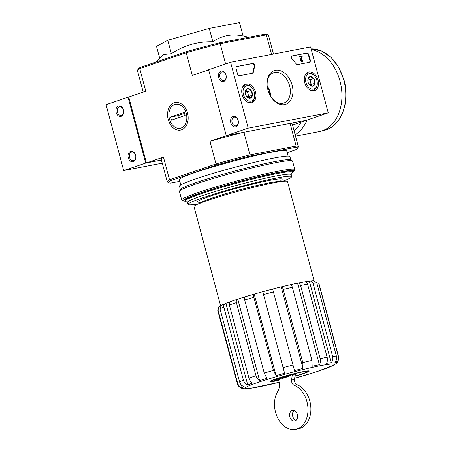 <?xml version="1.0" encoding="UTF-8"?>
<svg xmlns="http://www.w3.org/2000/svg" width="452" height="452" viewBox="0 0 452 452"><rect width="100%" height="100%" fill="white"/><g stroke="black" fill="none" stroke-linecap="round" stroke-linejoin="round"><path stroke-width="0.68" d="M278.647 380.239A18.165 1.26 -15 0 1 272.121 381.07A18.165 1.26 -15 0 1 277.234 378.669A18.165 1.26 -15 0 1 296.755 373.199A18.165 1.26 -15 0 1 307.128 371.691A18.165 1.26 -15 0 1 294.936 376.12M290.67 375.002L295.003 373.962A1.068 0.768 79.1 0 1 295.111 374.708L294.523 379.482A4.271 3.079 79.1 0 0 297.196 384.765A22.866 16.481 79.1 0 1 310.886 408.292A22.866 16.481 79.1 0 1 298.45 428.841L295.54 429.4A22.866 16.481 79.1 0 1 277.342 417.207A22.866 16.481 79.1 0 1 277.861 391.183A10.684 7.701 79.1 0 0 278.935 381.324L278.528 379.81L290.839 375.623L290.67 375.002A10.899 0.757 -15 0 0 279.76 377.872A10.899 0.757 -15 0 0 274.274 380.042L274.437 380.657A10.899 0.757 165 0 0 278.624 380.155M295.099 374.312A10.899 0.757 -15 0 1 295.325 374.397L295.495 375.013A10.899 0.757 165 0 0 295.083 374.923M290.839 375.623A10.899 0.757 165 0 0 279.929 378.493A10.899 0.757 165 0 0 274.437 380.657M295.026 375.386A10.899 0.757 165 0 0 295.495 375.013M208.626 69.851L192.286 75.411L186.218 52.76L186.473 51.658A66.783 4.633 -15 0 1 219.367 42.9L220.18 43.72L266.347 34.866L271.584 54.409M143.211 92.118L137.436 70.569A67.851 4.712 -15 0 1 137.51 70.207A67.851 4.712 -15 0 1 139.725 68.585L186.218 52.76A67.851 4.712 -15 0 1 220.18 43.72L225.604 63.964M179.834 181.314L170.602 183.083A66.783 4.633 -15 0 1 168.782 182.783A66.783 4.633 -15 0 1 170.72 180.608L216.819 164.912L216.016 163.957A67.851 4.712 -15 0 1 249.973 154.912L249.713 156.155L295.489 147.38L296.139 146.064L249.973 154.912L243.905 132.261L226.983 135.504L209.943 141.306L216.016 163.957L169.517 179.783L163.449 157.132L146.408 162.935L161.415 160.059L145.685 163.07L123.707 170.551L162.251 163.166M295.489 147.38A66.783 4.633 -15 0 1 297.478 148.301L298.235 147.002A67.851 4.712 -15 0 0 298.309 146.64A67.851 4.712 -15 0 0 296.139 146.064L290.071 123.413L306.993 120.17L292.534 125.091M318.711 283.24L338.299 356.34A52.359 3.633 -15 0 1 338.52 356.571L318.931 283.466A52.359 3.633 -15 0 0 318.711 283.24L318.931 283.466M336.09 360.538L336.621 362.521C338.277 360.758 338.836 358.696 338.299 356.34M305.043 281.765A49.149 3.413 165 0 1 309.343 281.11L331.192 362.651C332.7 360.871 333.18 358.803 332.638 356.447L313.05 283.342C312.377 281.517 311.14 280.771 309.343 281.11L313.863 280.675L316.812 283.025L336.401 356.125C336.938 358.481 336.457 360.549 334.955 362.329A49.149 3.413 -15 0 1 336.621 362.521M304.535 281.856C305.919 281.579 306.931 282.359 307.569 284.189L327.158 357.295C327.723 359.651 327.463 361.685 326.378 363.391A49.149 3.413 -15 0 1 331.192 362.651M304.789 281.788L297.552 283.195C298.936 282.924 299.953 283.698 300.586 285.528L320.174 358.628A52.359 3.633 -15 0 1 327.158 357.295M290.523 284.709A49.149 3.413 165 0 1 297.552 283.195L319.4 364.73C320.485 363.018 320.739 360.984 320.174 358.628M244.939 296.834L254.199 294.094C253.527 294.337 253.414 295.399 253.843 297.286L273.432 370.386L276.048 375.635L254.199 294.094A49.149 3.413 165 0 1 262.742 291.693L284.59 373.233L262.742 291.693L272.658 289.048A49.149 3.413 165 0 1 281.184 286.907L303.032 368.448L302.8 362.566L283.212 289.466C282.641 287.619 281.963 286.766 281.184 286.907L290.325 284.754C291.105 284.613 291.777 285.466 292.359 287.314L311.942 360.413L312.174 366.295A49.149 3.413 -15 0 1 319.4 364.73M272.652 289.054L294.501 370.595A49.149 3.413 -15 0 1 303.032 368.448M276.048 375.635A49.149 3.413 -15 0 1 284.59 373.233M244.939 296.84L245.029 296.817C244.362 297.06 244.244 298.122 244.673 300.009L264.262 373.109A52.359 3.633 -15 0 1 273.432 370.386M244.86 296.874A49.149 3.413 165 0 0 237.769 299.111L259.617 380.652A49.149 3.413 -15 0 1 266.878 378.358L264.262 373.109M230.509 301.569L237.769 299.111C236.492 299.546 236.034 300.716 236.407 302.62L255.996 375.719C256.679 378.047 257.889 379.691 259.617 380.652M230.74 301.507C229.463 301.942 229.006 303.111 229.373 305.015L248.962 378.115A52.359 3.633 -15 0 1 252.306 376.951A52.359 3.633 -15 0 1 255.996 375.719M230.3 301.665A49.149 3.413 165 0 0 225.876 303.337L247.724 384.878A49.149 3.413 -15 0 1 252.589 383.047C250.854 382.081 249.645 380.443 248.962 378.115M221.435 305.264L225.876 303.337C224.186 303.93 223.503 305.185 223.83 307.106L243.419 380.205C244.125 382.516 245.56 384.076 247.724 384.878M221.44 305.264L220.011 308.801L239.594 381.906A52.359 3.633 -15 0 1 243.419 380.205M241.481 385.093L242.17 387.675A49.149 3.413 -15 0 1 243.899 386.579C241.735 385.776 240.3 384.217 239.594 381.906M220.678 305.846A49.149 3.413 165 0 0 220.322 306.134L220.356 306.264M220.322 306.134L218.898 306.942L218.039 310.049L237.628 383.155C238.34 385.46 239.854 386.968 242.17 387.675M279.161 382.307L250.272 388.381L244.097 388.776L242.357 388.494A49.149 3.413 -15 0 1 242.136 388.421L240.989 387.991C238.82 386.703 237.616 385.262 237.373 383.669A52.359 3.633 -15 0 1 237.628 383.155M220.621 305.885L194.015 206.587A48.404 3.362 -15 0 1 207.824 200.377A48.404 3.362 -15 0 1 258.341 186.156A48.404 3.362 -15 0 1 287.523 181.534L314.089 280.681M155.669 62.144L163.325 54.551L171.364 53.669C183.992 45.375 197.823 41.414 212.852 41.793C221.768 35.522 231.842 33.589 243.086 36.002L239.498 22.6L209.259 28.397L167.777 40.268L156.522 46.347L159.686 58.161M146.408 162.935L128.752 97.039L128.029 97.18L106.05 104.661L123.707 170.551M137.51 70.207L138.267 68.907A66.783 4.633 -15 0 1 140.374 67.354L139.725 68.585L145.793 91.236L128.752 97.039M186.473 51.658L140.374 67.354M265.143 34.126A66.783 4.633 -15 0 1 266.962 34.425L268.268 35.171A67.851 4.712 -15 0 0 266.347 34.866L265.143 34.126L219.367 42.9M187.507 112.989A14.057 10.136 79.1 0 1 176.195 129.645A14.057 10.136 79.1 0 1 169.907 106.18A14.057 10.136 79.1 0 1 187.507 112.989M180.789 184.891L179.376 179.613A55.562 3.859 -15 0 1 195.224 172.483A55.562 3.859 -15 0 1 253.21 156.155A55.562 3.859 -15 0 1 286.715 150.849L288.127 156.126M297.478 148.301A66.783 4.633 -15 0 1 295.371 149.855L287.195 152.64M216.819 164.912A66.783 4.633 -15 0 1 249.713 156.155M163.449 157.132A67.851 4.712 165 0 0 161.161 159.11L167.234 181.76A67.851 4.712 -15 0 1 169.517 179.783L170.72 180.608M168.782 182.783L167.477 182.037A67.851 4.712 -15 0 1 167.234 181.76M243.905 132.261A67.851 4.712 165 0 0 209.943 141.306M298.309 146.64L292.235 123.989A67.851 4.712 165 0 0 290.071 123.413M268.268 35.171A67.851 4.712 -15 0 1 268.511 35.448L273.494 54.042M212.852 41.793L209.259 28.397M171.364 53.669L167.777 40.268M187.546 202.496L185.303 201.213A55.562 3.859 -15 0 1 185.105 200.987A55.562 3.859 -15 0 1 200.954 193.857A55.562 3.859 -15 0 1 258.94 177.529A55.562 3.859 -15 0 1 292.438 172.223A55.562 3.859 -15 0 1 292.382 172.523L291.082 174.754M198.287 203.931A53.596 3.718 -15 0 1 188.066 204.434A53.596 3.718 -15 0 1 203.349 197.552A53.596 3.718 -15 0 1 259.284 181.806A53.596 3.718 -15 0 1 291.602 176.687A53.596 3.718 -15 0 1 282.5 181.365M188.066 204.434L187.512 202.372A53.596 3.718 -15 0 1 202.795 195.496A53.596 3.718 -15 0 1 258.736 179.749A53.596 3.718 -15 0 1 291.048 174.63L291.602 176.687M278.692 380.42A20.3 1.407 -15 0 1 270.013 381.443A20.3 1.407 -15 0 1 275.782 378.945A20.3 1.407 -15 0 1 296.331 373.132A20.3 1.407 -15 0 1 309.14 370.962A20.3 1.407 -15 0 1 294.919 376.284M270.437 95.96A17.097 11.792 71.2 0 0 267.228 86.535M297.314 414.422A5.447 3.927 79.1 0 1 294.608 421.049A5.447 3.927 79.1 0 1 289.721 416.433A5.447 3.927 79.1 0 1 292.557 410.343A5.447 3.927 79.1 0 1 297.314 414.422M292.094 374.522A1.068 0.768 79.1 0 1 292.201 375.267L291.613 380.042A4.271 3.079 79.1 0 0 294.286 385.324A22.866 16.481 79.1 0 1 307.976 408.851A22.866 16.481 79.1 0 1 295.54 429.4M294.286 385.324L297.196 384.765M295.987 420.371A5.447 3.927 79.1 0 1 292.63 415.874A5.447 3.927 79.1 0 1 294.082 410.461M311.309 49.658A41.669 30.035 79.1 0 1 339.972 80.953A41.669 30.035 79.1 0 1 319.253 131.6L295.495 136.154M310.58 46.935L328.237 112.83L248.233 128.165L230.576 62.269L310.58 46.935M248.233 128.165L226.254 135.645L306.264 120.311L328.237 112.83M238.147 120.362A5.345 3.853 -100.9 0 0 231.458 117.774A5.345 3.853 -100.9 0 0 233.848 126.69A5.345 3.853 -100.9 0 0 238.147 120.362M226.011 75.06A5.345 3.853 -100.9 0 0 219.322 72.473A5.345 3.853 -100.9 0 0 221.712 81.388A5.345 3.853 -100.9 0 0 226.011 75.06M226.254 135.645L208.598 69.749L230.576 62.269M267.482 86.259A17.803 12.277 -108.8 0 1 270.799 96.005M308.874 54.839L310.258 59.986A2.136 1.475 -108.8 0 1 309.49 62.291A2.136 1.475 -108.8 0 1 309.354 62.325L297.665 64.568A2.136 1.475 -108.8 0 1 296.184 63.856A37.397 25.792 -108.8 0 0 292.229 59.494A2.136 1.475 -108.8 0 1 291.376 57.415A2.136 1.475 -108.8 0 1 292.241 55.873A2.136 1.475 -108.8 0 1 292.376 55.839L306.868 53.059A2.136 1.475 -108.8 0 1 308.874 54.839L308.439 54.991L309.818 60.139A2.136 1.475 -108.8 0 1 309.253 62.342M237.046 66.444L252.702 63.444A2.136 1.475 -108.8 0 1 254.363 64.416A2.136 1.475 -108.8 0 1 254.696 66.687A37.397 25.792 -108.8 0 0 253.352 72.066A2.136 1.475 -108.8 0 1 252.521 73.207A2.136 1.475 -108.8 0 1 252.38 73.247L239.532 75.71A2.136 1.475 -108.8 0 1 237.52 73.93L236.142 68.777A2.136 1.475 -108.8 0 1 236.91 66.478A2.136 1.475 -108.8 0 1 237.046 66.444L236.78 66.534M267.872 89.762A17.803 12.277 -108.8 0 1 267.172 86.061A17.803 12.277 -108.8 0 1 282.161 71.467A17.803 12.277 -108.8 0 1 291.455 98.762A17.803 12.277 -108.8 0 1 270.669 96.349A17.803 12.277 -108.8 0 1 267.872 89.762M304.738 82.693A9.803 6.763 -108.8 0 1 308.145 72.173A9.803 6.763 -108.8 0 1 317.807 79.236A9.803 6.763 -108.8 0 1 314.462 90.728A9.803 6.763 -108.8 0 1 304.738 82.693M242.187 94.683A9.803 6.763 -108.8 0 1 245.594 84.162A9.803 6.763 -108.8 0 1 255.256 91.225A9.803 6.763 -108.8 0 1 251.911 102.717A9.803 6.763 -108.8 0 1 242.187 94.683M267.205 86.355A15.973 11.017 -108.8 0 1 273.584 72.744A15.973 11.017 -108.8 0 1 289.161 84.315A15.973 11.017 -108.8 0 1 283.884 102.988A15.973 11.017 -108.8 0 1 270.522 96.095M267.155 85.75A15.973 11.017 -108.8 0 1 267.629 86.496A15.973 11.017 -108.8 0 1 270.771 95.728A15.973 11.017 -108.8 0 1 270.85 96.604M226.006 75.156A4.418 3.187 -100.9 0 0 222.147 71.845A4.418 3.187 -100.9 0 0 219.847 76.783A4.418 3.187 -100.9 0 0 223.808 80.524A4.418 3.187 -100.9 0 0 226.006 75.156M238.142 120.458A4.418 3.187 -100.9 0 0 234.283 117.147A4.418 3.187 -100.9 0 0 231.989 122.085A4.418 3.187 -100.9 0 0 235.944 125.825A4.418 3.187 -100.9 0 0 238.142 120.458M236.707 66.574L252.261 63.591A2.136 1.475 -108.8 0 1 253.922 64.568A2.136 1.475 -108.8 0 1 254.256 66.834L254.696 66.687M252.278 73.264A2.136 1.475 -108.8 0 0 252.911 72.213A37.397 25.792 -108.8 0 1 254.256 66.834M292.043 55.969L306.428 53.206A2.136 1.475 -108.8 0 1 308.439 54.991M300.094 56.523L302.258 56.11L301.433 60.076A0.638 0.441 -108.8 0 0 302.106 60.896A0.638 0.441 -108.8 0 0 302.337 60.206L302.772 60.122A1.283 0.881 -108.8 0 1 302.309 61.506A1.283 0.881 -108.8 0 1 301.343 61.099A1.283 0.881 -108.8 0 1 300.976 59.817L301.586 56.884L300.258 57.138L300.094 56.523L299.653 56.669L299.817 57.291L300.258 57.138M302.309 61.506L301.874 61.653A1.283 0.881 -108.8 0 1 300.902 61.252A1.283 0.881 -108.8 0 1 300.535 59.969L301.145 57.037L299.817 57.291M301.145 57.037L301.586 56.884M300.535 59.969L300.976 59.817M301.857 60.879A0.638 0.441 -108.8 0 0 301.896 60.359L302.337 60.206M307.88 81.207L307.863 79.597L310.134 76.659L313.682 78.478L314.954 83.236L312.682 86.168L308.784 83.812M307.863 79.597A4.932 3.401 -108.8 0 1 310.134 76.659A4.932 3.401 -108.8 0 1 313.682 78.478A4.932 3.401 -108.8 0 1 314.954 83.236A4.932 3.401 -108.8 0 1 312.682 86.168A4.932 3.401 -108.8 0 1 309.14 84.349A4.932 3.401 -108.8 0 1 308.829 83.886A4.932 3.401 -108.8 0 1 307.857 81.032A4.932 3.401 -108.8 0 1 307.863 79.597M313.479 89.14A8.012 5.526 -108.8 0 1 306.281 83.496A8.012 5.526 -108.8 0 1 307.959 74.252A8.012 5.526 -108.8 0 1 315.603 77.405A8.012 5.526 -108.8 0 1 317.18 82.032A8.012 5.526 -108.8 0 1 313.479 89.14M317.18 82.032L317.214 82.366A9.08 6.266 -108.8 0 1 313.603 90.264A9.08 6.266 -108.8 0 1 313.021 90.417A9.08 6.266 -108.8 0 1 309.411 89.728M304.755 76.049A9.08 6.266 -108.8 0 1 307.75 73.066A9.08 6.266 -108.8 0 1 315.428 77.117L315.603 77.405M308.247 78.817A4.271 2.949 -108.8 0 1 310.654 82.106L310.021 79.727L308.196 78.795A4.271 2.949 -108.8 0 1 308.247 78.817M310.541 85.456L311.292 84.484L310.654 82.106A4.271 2.949 -108.8 0 1 310.479 85.428M311.292 84.484L314.954 83.236M310.021 79.727L313.682 78.478M245.329 93.197L245.312 91.586L247.583 88.648L251.131 90.468L252.402 95.225L250.131 98.157L246.233 95.801M245.312 91.586A4.932 3.401 -108.8 0 1 247.583 88.648A4.932 3.401 -108.8 0 1 251.131 90.468A4.932 3.401 -108.8 0 1 252.402 95.225A4.932 3.401 -108.8 0 1 250.131 98.157A4.932 3.401 -108.8 0 1 246.589 96.338A4.932 3.401 -108.8 0 1 246.278 95.875A4.932 3.401 -108.8 0 1 245.306 93.022A4.932 3.401 -108.8 0 1 245.312 91.586M250.928 101.129A8.012 5.526 -108.8 0 1 243.735 95.485A8.012 5.526 -108.8 0 1 245.408 86.242A8.012 5.526 -108.8 0 1 253.052 89.394A8.012 5.526 -108.8 0 1 254.629 94.022A8.012 5.526 -108.8 0 1 250.928 101.129M254.629 94.022L254.668 94.355A9.08 6.266 -108.8 0 1 251.052 102.254A9.08 6.266 -108.8 0 1 250.47 102.406A9.08 6.266 -108.8 0 1 246.86 101.717M242.204 88.038A9.08 6.266 -108.8 0 1 245.199 85.055A9.08 6.266 -108.8 0 1 252.877 89.106L253.052 89.394M245.645 90.784A4.271 2.949 -108.8 0 1 245.696 90.807A4.271 2.949 -108.8 0 1 248.108 94.095L247.47 91.716L245.651 90.784M247.99 97.446L248.741 96.474L248.108 94.095A4.271 2.949 -108.8 0 1 247.928 97.417M248.741 96.474L252.402 95.225M247.47 91.716L251.131 90.468M116.136 112.463A5.345 3.853 -100.9 0 0 122.825 115.051A5.345 3.853 -100.9 0 0 120.435 106.135A5.345 3.853 -100.9 0 0 116.136 112.463M128.272 157.765A5.345 3.853 -100.9 0 0 134.962 160.353A5.345 3.853 -100.9 0 0 132.572 151.437A5.345 3.853 -100.9 0 0 128.272 157.765M128.029 97.18L145.685 163.07M129.538 157.426A4.418 3.187 -100.9 0 0 133.396 160.737A4.418 3.187 -100.9 0 0 135.696 155.799A4.418 3.187 -100.9 0 0 131.735 152.058A4.418 3.187 -100.9 0 0 129.538 157.426M117.401 112.124A4.418 3.187 -100.9 0 0 121.26 115.429A4.418 3.187 -100.9 0 0 123.554 110.497A4.418 3.187 -100.9 0 0 119.599 106.757A4.418 3.187 -100.9 0 0 117.401 112.124M185.275 201.191A57.483 3.989 -15 0 1 183.246 200.937A57.483 3.989 -15 0 1 199.434 193.326A57.483 3.989 -15 0 1 261.205 176.014A57.483 3.989 -15 0 1 294.026 171.251A57.483 3.989 -15 0 1 292.399 172.489M184.958 199.908A55.562 3.859 -15 0 1 200.744 193.072A55.562 3.859 -15 0 1 256.985 177.161A55.562 3.859 -15 0 1 292.032 171.218M183.246 200.937L181.941 200.185A58.551 4.062 -15 0 1 181.727 199.948A58.551 4.062 -15 0 1 198.428 192.433A58.551 4.062 -15 0 1 259.538 175.229A58.551 4.062 -15 0 1 294.845 169.641A58.551 4.062 -15 0 1 294.783 169.952L294.026 171.251M181.727 199.948L179.438 191.405A58.551 4.062 -15 0 1 179.506 191.094A58.551 4.062 -15 0 1 196.14 183.891A58.551 4.062 -15 0 1 255.414 167.121A58.551 4.062 -15 0 1 292.348 160.855A58.551 4.062 -15 0 1 292.557 161.093L294.845 169.641M179.506 191.094L180.484 189.405A57.167 3.966 -15 0 1 196.727 182.371A57.167 3.966 -15 0 1 254.595 166.003A57.167 3.966 -15 0 1 290.647 159.884L292.348 160.855M180.388 189.574L179.484 186.207A57.167 3.966 -15 0 1 195.789 178.868A57.167 3.966 -15 0 1 255.448 162.07A57.167 3.966 -15 0 1 289.918 156.612L290.817 159.98M174.709 104.491A12.227 8.814 79.1 0 1 186.71 119.695A12.227 8.814 79.1 0 1 172.189 124.633A12.227 8.814 79.1 0 1 174.709 104.491M184.269 112.407L185.094 115.497L171.472 120.136L170.641 117.045L184.269 112.407M184.535 113.401L177.918 115.65L178.478 117.752M177.918 115.65L170.641 117.045M332.638 356.447A52.359 3.633 -15 0 1 336.401 356.125M313.05 283.342A52.359 3.633 -15 0 1 316.812 283.025M300.586 285.528A52.359 3.633 -15 0 1 307.569 284.189M302.8 362.566A52.359 3.633 -15 0 1 311.942 360.413M283.212 289.466A52.359 3.633 -15 0 1 292.359 287.314M283.167 367.651A52.359 3.633 -15 0 1 293.077 365.013M263.584 294.546A52.359 3.633 -15 0 1 273.488 291.907M244.673 300.009A52.359 3.633 -15 0 1 253.843 297.286M229.373 305.015A52.359 3.633 -15 0 1 236.407 302.62M220.011 308.801A52.359 3.633 -15 0 1 223.83 307.106M237.373 383.669L217.785 310.569A52.359 3.633 -15 0 1 218.039 310.049M200.202 203.146A41.669 2.893 -15 0 1 212.016 198.055A41.669 2.893 -15 0 1 253.996 186.173A41.669 2.893 -15 0 1 280.443 181.642M199.27 202.27A43.81 3.04 -15 0 1 210.01 196.275A43.81 3.04 -15 0 1 260.883 182.218A43.81 3.04 -15 0 1 280.816 180.421M279.161 382.29A45.946 3.187 -15 0 1 246.848 388.584A45.946 3.187 -15 0 1 258.324 382.29A45.946 3.187 -15 0 1 329.604 364.205A45.946 3.187 -15 0 1 294.676 378.222M291.613 380.042L294.523 379.482M292.201 375.267L295.111 374.708M343.825 80.247A41.352 29.809 79.1 0 1 323.265 130.509C340.39 127.893 350.622 102.745 344.068 80.224L338.904 67.54L331.079 57.387L321.457 50.923L311.112 48.906A41.352 29.809 79.1 0 1 343.825 80.247M306.97 120.175A41.669 30.035 79.1 0 1 295.128 134.781M301.083 122.181A38.465 27.73 79.1 0 1 294.037 130.701M252.261 63.591L252.702 63.444M252.911 72.213L253.352 72.066M309.818 60.139L310.258 59.986M306.428 53.206L306.868 53.059M243.04 35.827L248.611 37.296M292.438 172.223L292.229 171.444M185.105 200.987L184.896 200.202M280.635 181.834L280.986 180.195M199.004 202.157L200.134 203.406M294.676 378.239L315.965 371.951L334 365.114L336.904 362.933L338.034 361.289L338.734 357.995L338.52 356.571M217.785 310.569C218.011 307.908 218.378 306.699 218.898 306.942M307.128 371.691L307.575 370.922M272.121 381.07L271.347 380.629M322.841 130.588L323.265 130.509M307.75 73.066L306.072 73.636M313.603 90.264L311.925 90.835M245.199 85.055L243.526 85.626M251.052 102.254L249.38 102.824"/></g></svg>

